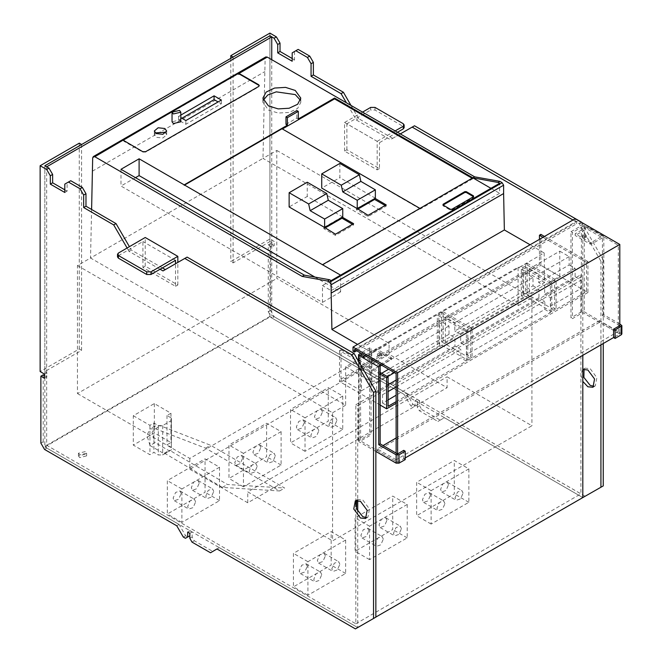<?xml version="1.0" encoding="UTF-8"?>
<svg xmlns="http://www.w3.org/2000/svg" width="662" height="662" viewBox="0 0 662 662"><rect width="100%" height="100%" fill="white"/><g stroke="black" fill="none" stroke-linecap="round" stroke-linejoin="round"><path stroke-width="0.5" stroke-dasharray="3.31 2.48" d="M575.212 218.741L575.212 222.928L576.66 223.764L576.66 221.249L618.333 245.312L618.333 331.497L599.491 320.623L599.491 322.295L619.781 334.012L619.781 325.638L619.781 334.012L613.624 337.562L619.781 334.012L582.825 312.671L572.39 318.695L572.39 232.503L570.934 231.667L570.934 317.859L572.39 318.695M353.02 351.208L575.212 222.928M356.636 350.794L576.66 223.764M354.468 349.536L576.66 221.249M396.133 373.591L618.333 245.312M396.133 453.089L396.133 459.784L618.333 331.497M396.133 459.784L377.29 448.902L383.091 445.559M396.133 438.029L599.491 320.623M377.29 448.902L377.29 450.582L599.491 322.295M377.29 450.582L397.581 462.291L405.194 457.897M405.194 459.577L403.746 458.733L397.581 462.291L397.581 453.925L397.581 462.291L360.625 440.958L371.059 434.934L369.611 434.09L358.572 440.958L359.176 441.794L359.176 362.296M281.135 431.624L243.451 453.379L243.451 486.851L281.135 465.096L281.135 431.624L266.645 423.258L228.961 445.013L228.961 478.485L266.645 456.73L266.645 423.258M243.451 453.379L228.961 445.013M243.451 486.851L228.961 478.485M281.135 465.096L266.645 456.73M275.334 455.895L274.167 453.313L269.823 454.819L267.365 460.495L268.532 463.077L272.876 461.563L275.334 455.895M260.845 447.52L259.678 444.938L255.333 446.453L252.876 452.121L254.043 454.703L258.387 453.197L260.845 447.52M257.22 466.354L256.053 463.772L251.709 465.278L249.251 470.955L250.418 473.537L254.762 472.023L257.22 466.354M242.731 457.98L241.556 455.398L237.219 456.912L234.753 462.581L235.92 465.163L240.265 463.657L242.731 457.98M345.63 539.985L307.946 561.74L307.946 595.212L345.63 573.457L345.63 539.985L331.141 531.619L293.456 553.374L293.456 586.846L331.141 565.091L331.141 531.619M307.946 561.74L293.456 553.374M307.946 595.212L293.456 586.846M345.63 573.457L331.141 565.091M339.838 564.256L338.671 561.674L334.327 563.188L331.861 568.857L333.027 571.438L337.372 569.924L339.838 564.256M325.34 555.89L324.173 553.308L319.829 554.814L317.371 560.491L318.538 563.072L322.882 561.558L325.34 555.89M321.715 574.715L320.549 572.134L316.204 573.648L313.747 579.316L314.913 581.898L319.258 580.384L321.715 574.715M307.226 566.349L306.059 563.767L301.715 565.274L299.249 570.95L300.416 573.532L304.76 572.018L307.226 566.349M219.536 467.19L181.851 488.945L181.851 522.417L219.536 500.662L219.536 467.19L205.046 458.816L167.362 480.579L167.362 514.051L205.046 492.288L205.046 458.816M181.851 488.945L167.362 480.579M181.851 522.417L167.362 514.051M219.536 500.662L205.046 492.288M213.743 491.452L212.568 488.87L208.232 490.385L205.766 496.053L206.933 498.635L211.277 497.129L213.743 491.452M199.245 483.086L198.079 480.504L193.734 482.019L191.277 487.687L192.443 490.269L196.788 488.755L199.245 483.086M195.621 501.912L194.454 499.33L190.11 500.844L187.652 506.513L188.819 509.095L193.163 507.589L195.621 501.912M181.131 493.546L179.965 490.964L175.62 492.478L173.154 498.147L174.321 500.729L178.666 499.222L181.131 493.546M342.734 396.058L305.05 417.813L305.05 451.285L342.734 429.53L342.734 396.058L328.236 387.692L290.552 409.447L290.552 442.919L328.236 421.164L328.236 387.692M305.05 417.813L290.552 409.447M305.05 451.285L290.552 442.919M342.734 429.53L328.236 421.164M336.933 420.329L335.766 417.747L331.422 419.253L328.964 424.93L330.131 427.511L334.476 425.997L336.933 420.329M322.444 411.963L321.277 409.381L316.933 410.887L314.467 416.563L315.642 419.145L319.978 417.631L322.444 411.963M318.819 430.788L317.652 428.206L313.308 429.721L310.85 435.389L312.017 437.971L316.362 436.457L318.819 430.788M304.321 422.422L303.155 419.84L298.81 421.346L296.353 427.023L297.519 429.605L301.864 428.091L304.321 422.422M468.828 468.862L431.144 490.616L431.144 524.089L468.828 502.334L468.828 468.862L454.339 460.495L416.655 482.25L416.655 515.723L454.339 493.968L454.339 460.495M431.144 490.616L416.655 482.25M431.144 524.089L416.655 515.723M468.828 502.334L454.339 493.968M463.028 493.124L461.861 490.55L457.516 492.056L455.059 497.733L456.226 500.307L460.57 498.8L463.028 493.124M448.538 484.758L447.371 482.176L443.027 483.69L440.569 489.359L441.736 491.94L446.08 490.434L448.538 484.758M444.914 503.583L443.747 501.01L439.403 502.516L436.945 508.193L438.112 510.766L442.456 509.26L444.914 503.583M430.424 495.217L429.249 492.636L424.913 494.15L422.447 499.818L423.614 502.4L427.958 500.894L430.424 495.217M407.229 504.427L369.545 526.182L369.545 559.655L407.229 537.9L407.229 504.427L392.74 496.053L355.055 517.816L355.055 551.281L392.74 529.526L392.74 496.053M369.545 526.182L355.055 517.816M369.545 559.655L355.055 551.281M407.229 537.9L392.74 529.526M401.437 528.69L400.262 526.108L395.926 527.622L393.46 533.291L394.626 535.872L398.971 534.366L401.437 528.69M386.939 520.324L385.772 517.742L381.428 519.256L378.97 524.925L380.137 527.506L384.481 525.992L386.939 520.324M383.315 539.149L382.148 536.568L377.803 538.082L375.346 543.75L376.512 546.332L380.857 544.826L383.315 539.149M368.825 530.783L367.658 528.202L363.314 529.716L360.848 535.384L362.015 537.966L366.359 536.452L368.825 530.783M118.432 253.008L118.432 255.689L117.538 256.947M118.432 255.689L142.934 241.547L142.934 267.489L175.538 286.315L175.538 263.724M175.538 260.373L142.934 241.547M175.538 286.315L177.863 284.974L145.251 266.149L142.934 267.489M145.251 266.149L145.251 237.534M177.863 284.974L177.863 262.384M364.613 355.395L376.206 348.7L376.206 350.372L363.165 357.902M375.842 451.418L359.176 441.794M403.746 450.367L403.746 458.733M360.625 354.766L360.625 440.958M380.195 366.061L363.587 356.47M362.073 353.93L371.059 348.742L369.611 347.906L360.625 353.094M380.915 354.766L377.414 355.602L378.019 356.437L381.519 355.602L380.915 354.766M380.915 353.094L377.414 353.93L378.019 354.766L381.519 353.93L380.915 353.094M380.195 364.39L391.366 357.695L376.206 348.7M381.643 365.225L391.366 359.367L376.206 350.372M369.611 347.906L369.611 434.09M371.059 348.742L371.059 434.934M370.637 107.41L370.637 110.082L374.982 110.082L403.241 126.401L403.241 123.728M404.143 127.658L403.241 126.401M397.448 132.259L379.475 142.636L346.863 123.811L370.637 110.082M344.546 151.085L344.546 122.47L377.158 141.296L377.158 169.919L344.546 151.085L346.863 149.753L379.475 168.578L379.475 142.636M346.863 149.753L346.863 123.811M377.158 169.919L379.475 168.578M377.158 141.296L395.131 130.919M344.546 122.47L362.519 112.093M582.825 355.345L582.825 275.855L357.728 405.806L357.728 500.323M81.625 144.482L81.625 350.33L44.809 371.589L44.809 165.732L44.809 446.9L357.728 627.559L357.728 511.362M40.895 443.135L43.212 441.794L46.837 448.066L179.096 524.428L185.617 535.723L187.785 536.981L189.961 535.723L189.961 530.701L192.137 531.958L192.137 536.981L194.314 540.746L212.792 551.413L219.312 547.648L357.728 627.559L375.842 617.1M46.696 166.824L46.696 445.311L355.842 623.794L355.842 506.645M355.842 501.962L355.842 404.722L357.728 405.806M44.809 446.9L269.906 316.941L582.825 497.601L603.256 485.883M269.906 316.941L269.906 35.781L269.906 241.63L233.09 262.888L230.773 261.548L269.906 238.949L274.25 241.465L271.933 242.805L271.933 246.984L274.25 245.643L274.25 241.465M271.784 59.712L271.784 315.352L580.938 493.835L580.938 274.763L582.825 275.855M46.696 445.311L271.784 315.352M79.672 457.566L78.472 455.886L85.472 454.215L86.672 455.886L79.672 457.566M355.842 404.722L580.938 274.763M355.842 623.794L580.938 493.835M79.672 454.885L78.472 453.213L85.472 451.542L86.672 453.213L79.672 454.885M44.52 449.407L46.837 448.066M176.771 525.769L179.096 524.428M183.291 537.064L185.617 535.723M185.468 538.322L187.785 536.981M187.644 532.041L189.961 530.701M189.82 533.299L192.137 531.958M189.82 538.322L192.137 536.981M191.988 542.087L194.314 540.746M210.475 552.753L212.792 551.413M216.995 548.988L219.312 547.648M355.411 628.9L375.842 617.183M43.212 374.849L43.212 441.794M187.065 257.071L163.001 270.965M162.422 267.953L131.266 249.955L129.38 246.694M160.105 269.285L128.941 251.295L131.266 249.955M128.941 251.295L127.063 248.035M70.751 180.709L67.127 182.803L67.127 191.177L64.81 189.837M64.81 184.144L67.127 182.803M64.81 192.51L67.127 191.177M81.625 350.33L79.299 348.99L40.167 371.589M44.809 371.589L46.837 372.756L46.837 376.943L44.52 378.283M44.52 374.096L46.837 372.756M44.52 375.602L46.837 376.943M79.299 143.141L79.299 348.99M366.632 517.634L367.923 517.196L369.495 508.979L362.801 499.951L357.679 499.446L356.653 500.34M570.934 231.667L581.368 225.643L584.273 225.643L588.253 227.943L575.212 235.473L575.212 233.802L586.805 227.107L602.387 236.102L591.514 242.383L590.065 242.383L575.212 233.802M619.781 323.966L603.835 314.764L603.835 236.938L588.253 227.943L587.831 227.008L586.805 227.107M621.833 334.012L584.273 311.835L581.368 311.835L570.934 317.859M603.835 314.764L602.387 315.6L602.387 237.782L582.825 226.478L582.825 312.671M582.825 226.478L572.39 232.503M619.781 325.638L602.387 315.6M585.721 234.853L586.317 235.689L582.825 236.524L582.221 235.689L585.721 234.853M585.721 236.524L586.317 237.36L582.825 238.196L582.221 237.36L585.721 236.524M602.387 237.782L591.514 244.055L590.065 244.055L575.212 235.473M603.835 236.938L603.413 236.003L602.387 236.102M270.626 310.495L268.309 311.835L268.309 244.89L270.626 243.558L270.626 310.495L274.25 316.775L271.933 318.116L404.184 394.469L410.705 405.765L412.881 407.022L415.057 405.765L415.057 400.75L417.234 402L417.234 407.022L419.402 410.788L437.888 421.454L444.409 417.689L582.825 497.601M268.309 311.835L271.933 318.116M274.25 316.775L406.509 393.129L404.184 394.469M406.509 393.129L413.03 404.424L410.705 405.765M413.03 404.424L415.198 405.682L412.881 407.022M417.374 404.424L417.374 399.409L415.057 400.75M417.374 399.409L419.551 400.659L417.234 402M419.551 400.659L419.551 405.682L417.234 407.022M419.551 405.682L421.727 409.447L419.402 410.788M421.727 409.447L440.205 420.122L437.888 421.454M440.205 420.122L444.409 417.689M446.726 416.348L585.142 496.268M603.256 343.553L603.256 259.868L600.939 261.209L579.2 223.549L573.035 219.999M600.939 344.885L600.939 261.209M603.256 259.868L581.658 222.465M581.368 222.3L579.2 223.549M414.478 125.772L390.415 139.665L356.355 120.004L346.425 102.8M400.345 133.931L390.415 139.665M392.74 138.325L358.68 118.664L356.355 120.004M358.68 118.664L351.067 105.481M298.165 49.418L292.223 52.844M294.54 51.512L294.54 59.878L292.223 61.218M294.54 59.878L292.223 58.537M233.09 57.031L233.09 262.888M269.906 241.63L271.933 242.805M270.626 243.558L274.25 245.643M268.309 244.89L271.933 246.984M269.906 238.949L269.906 33.1M230.773 58.372L230.773 261.548M582.825 369.454L580.648 374.22L582.825 381.411M594.046 386.335L595.337 385.896L596.909 377.688L590.214 368.651L585.092 368.146L584.066 369.048M472.817 177.863L472.817 178.699L472.089 178.285M419.915 208.406L420.271 209.035L472.817 178.699M420.271 208.613L322.444 265.098M285.967 124.39L296.841 118.109L298.289 118.953M386.211 204.848L386.211 206.105L368.097 216.565L356.504 209.871L356.504 208.613M368.097 215.307L368.097 216.565M91.571 209.473L90.545 257.99L263.021 158.408L265.139 58.322L265.776 56.973M276.79 150.464L531.876 297.735L518.106 305.687L263.021 158.408L276.79 150.464L276.79 278.487L389.115 343.338L389.115 354.22L447.09 387.692L447.09 376.81L531.876 425.765L332.581 540.829L247.795 491.874L447.09 376.81M518.106 305.687L518.106 267.191L345.63 366.773L345.63 405.26L90.545 257.99L77.487 265.52L77.487 393.551L276.79 278.487M77.487 393.551L189.82 458.402L389.115 343.338M189.82 458.402L189.82 469.284L389.115 354.22M189.82 469.284L247.795 502.756L447.09 387.692M247.795 502.756L247.795 491.874M531.876 297.735L531.876 425.765M77.487 265.52L332.581 412.798L332.581 540.829M332.581 412.798L345.63 405.26M174.925 109.818L172.327 111.315M296.841 118.109L296.841 110.579M374.982 198.368L356.868 208.406M357.588 209.242L356.504 209.871M374.618 198.153L374.618 198.575M544.197 252.967L544.561 282.467L372.085 382.04L371.721 352.54L544.197 252.967L530.063 244.808M314.889 277.055L340.558 291.876L340.558 275.144L322.444 285.603L322.444 302.335L120.98 186.022L135.47 177.656M331.141 280.58L331.141 290.618L322.444 285.603M331.141 290.618L499.628 193.345L499.628 183.3M490.931 188.322L499.628 193.345M324.976 228.067L323.892 228.696L335.485 235.391L353.607 224.931L352.515 224.302M342.37 217.194L342.006 217.401M353.607 223.682L353.607 224.931M342.006 216.987L324.256 227.232M281.987 128.776L420.271 209.035M282.351 128.991L281.987 129.198M544.561 282.467L518.106 267.191M385.127 205.477L386.211 206.105M335.485 234.141L335.485 235.391M323.892 227.447L323.892 228.696M345.63 366.773L372.085 382.04M371.721 352.54L357.588 344.381M263.253 100.252L262.897 102.345L268.449 110.082L278.164 113.078L289.112 112.457L297.627 108.427L300.821 102.345L300.474 100.252M181.851 118.241L178.591 120.128L185.84 124.307L221.348 103.81L218.088 101.923M221.348 100.045L221.348 103.81M185.84 120.542L185.84 124.307M180.776 115.097L178.591 116.363L180.776 117.621M178.591 116.363L178.591 120.128M155.264 132.888L154.329 134.767L156.124 137.282L162.827 138.052L166.625 134.767L165.69 132.888M175.629 109.702L172.137 111.721M123.306 140.212L123.877 141.254L142.719 152.136L145.615 152.136L258.668 86.863L259.239 85.82M180.776 121.8L179.501 120.021L172.062 121.8M340.558 291.876L322.444 302.335M120.98 169.29L120.98 186.022M443.101 205.899L443.101 205.063L443.101 205.899L450.35 210.077L451.798 210.077L473.537 197.533L473.537 196.688L473.537 197.533M445.344 342.337L523.617 297.147L523.617 272.041L533.018 277.477L533.018 285.843L454.753 331.033L454.753 322.659L445.344 317.23L445.344 342.337L443.101 341.038L443.101 311.752L472.089 328.484L472.089 357.778L550.354 312.588L544.843 309.402L466.578 354.592L472.089 357.778M523.617 272.041L445.344 317.23M454.753 322.659L533.018 277.477M396.133 401.627L466.354 361.08L466.354 331.794L467.811 330.959L467.811 360.244L438.823 343.512L438.823 314.227L467.811 330.959M466.354 331.794L437.367 315.062L438.823 314.227M525.645 264.097L527.093 263.261L527.093 292.546L525.645 293.382L525.645 264.097L554.632 280.829L556.08 279.993L556.08 309.278L586.515 291.71L586.515 262.425L543.039 237.319M551.802 311.752L522.814 295.012L522.814 265.727L551.802 282.459L551.802 311.752L554.632 310.122L554.632 280.829M527.093 263.261L556.08 279.993M550.354 312.588L550.354 283.303L551.802 282.459M550.354 283.303L521.366 266.563L522.814 265.727M388.089 399.898L382.578 403.084L382.578 394.718L376.67 391.308L376.67 382.934L370.753 379.525L370.753 371.159L361.353 365.73L361.353 390.828L439.618 345.647L437.367 344.348L437.367 315.062M439.618 345.647L439.618 320.54L449.018 325.969L449.018 334.335L454.935 337.752L454.935 346.118L460.843 349.528L460.843 357.902L396.133 395.255M466.354 361.08L460.843 357.902M586.515 262.425L587.964 261.581L587.964 292.546L540.862 265.354L540.862 234.389M544.487 236.483L587.964 261.581M525.645 293.382L554.632 310.122M380.195 405.053L339.54 381.585L540.862 265.354M361.353 390.828L340.988 379.078L340.988 349.784L339.54 350.62L380.195 374.096M339.54 350.62L339.54 381.585M443.101 341.038L441.653 341.873L441.653 312.588L443.101 311.752M441.653 341.873L470.641 358.614L470.641 329.32L441.653 312.588M437.367 344.348L438.823 343.512M470.641 329.32L472.089 328.484M340.988 349.784L357.439 359.284M358.572 359.938L380.195 372.425M382.578 403.084L388.089 406.269M587.964 292.546L396.133 403.299M529.335 293.845L559.779 276.269L559.779 251.163L529.335 268.739L529.335 293.845L527.093 292.546M340.988 379.078L539.414 264.51L559.779 276.269M470.641 358.614L467.811 360.244M522.814 295.012L521.366 295.848L523.617 297.147M521.366 295.848L521.366 266.563M382.578 394.718L388.089 391.532M396.133 386.889L460.843 349.528M454.935 346.118L396.133 380.062M388.089 384.713L376.67 391.308M449.018 334.335L388.586 369.231M381.626 373.252L370.753 379.525M370.753 371.159L449.018 325.969M559.779 251.163L569.179 256.599L569.179 264.966L538.744 282.533L538.744 274.167L529.335 268.739M569.179 256.599L538.744 274.167M466.578 354.592L466.578 346.218L460.661 342.808L460.661 334.442L454.753 331.033M361.353 365.73L439.618 320.54M533.018 285.843L538.934 289.253L538.934 297.627L544.843 301.036L544.843 309.402M569.179 264.966L575.096 268.375L575.096 276.749L544.652 294.317L544.652 285.951L538.744 282.533M575.096 268.375L544.652 285.951M466.578 346.218L544.843 301.036M538.934 289.253L460.661 334.442M376.67 382.934L387.535 376.661M394.494 372.648L454.935 337.752M538.934 297.627L460.661 342.808M575.096 276.749L581.004 280.158L550.569 297.726L544.652 294.317M539.414 239.412L539.414 264.51M581.004 280.158L581.004 288.524L550.569 306.101L556.08 309.278M586.515 291.71L581.004 288.524M550.569 297.726L550.569 306.101M149.993 445.526L164.457 453.875L164.457 453.18L222.358 487.414L279.612 490.989L205.51 448.207L155.487 428.802L149.951 428.885L146.981 435.488L149.993 445.526L155.065 442.597L169.53 450.946L169.53 450.251L227.43 484.485L284.685 488.059L210.582 445.278L160.56 425.873L155.024 425.964L152.053 432.559L155.065 442.597M164.457 453.875L169.53 450.946M164.457 453.18L169.53 450.251M222.358 487.414L227.43 484.485M279.612 490.989L284.685 488.059M205.51 448.207L210.582 445.278M133.302 415.728L149.968 425.352L153.956 423.043L158.301 425.558L162.645 425.558L171.342 420.536L171.342 418.028L166.998 415.513L170.986 413.212L154.312 403.588L133.302 415.728L133.302 445.087L149.968 454.711L153.956 452.411L158.301 454.926L162.645 454.926L171.342 449.903L171.342 447.388L166.998 444.881L170.986 442.58L154.312 432.956L133.302 445.087M154.312 403.588L154.312 432.956M170.986 413.212L170.986 442.58M166.998 415.513L166.998 444.881M171.342 418.028L171.342 447.388M171.342 420.536L171.342 449.903M162.645 425.558L162.645 454.926M158.301 425.558L158.301 454.926M153.956 423.043L153.956 452.411M149.968 425.352L149.968 454.711M339.838 163.431L339.838 177.656L321.715 188.116M375.346 198.153L339.838 177.656M342.734 216.987L307.226 196.482L289.104 206.941M307.226 182.257L307.226 196.482M391.06 358.109L391.06 359.789M391.06 358.953L391.06 357.273M359.176 440.122L359.176 353.93M374.982 110.082L374.982 107.41M584.273 225.643L584.273 311.835M621.229 333.176L621.229 324.802M581.368 311.835L581.368 225.643M591.514 242.383L591.514 244.055M590.065 244.055L590.065 242.383M92.382 171.185L264.858 71.612M92.663 157.904L265.139 58.322M123.877 141.254L123.877 140.832M142.719 152.136L142.719 151.714M145.615 151.714L145.615 152.136M258.668 86.441L258.668 86.863M451.798 209.242L451.798 210.077M450.35 210.077L450.35 209.242M155.487 428.802L160.56 425.873M259.678 444.938L274.167 453.313M241.556 455.398L256.053 463.772M235.92 465.163L250.418 473.537M254.043 454.703L268.532 463.077M324.173 553.308L338.671 561.674M306.059 563.767L320.549 572.134M300.416 573.532L314.913 581.898M318.538 563.072L333.027 571.438M198.079 480.504L212.568 488.87M179.965 490.964L194.454 499.33M174.321 500.729L188.819 509.095M192.443 490.269L206.933 498.635M321.277 409.381L335.766 417.747M303.155 419.84L317.652 428.206M297.519 429.605L312.017 437.971M315.642 419.145L330.131 427.511M447.371 482.176L461.861 490.55M429.249 492.636L443.747 501.01M423.614 502.4L438.112 510.766M441.736 491.94L456.226 500.307M385.772 517.742L400.262 526.108M367.658 528.202L382.148 536.568M362.015 537.966L376.512 546.332M380.137 527.506L394.626 535.872M377.414 355.602L377.414 353.93M391.366 359.367L391.366 357.695M358.572 440.958L358.572 361.253M381.519 355.602L381.519 353.93M78.472 453.213L78.472 455.886M86.672 453.213L86.672 455.886M357.679 499.446L355.353 500.778M367.923 517.196L365.606 518.528M586.317 237.36L586.317 235.689M603.413 236.003L587.831 227.008M582.221 237.36L582.221 235.689M582.767 369.487L585.092 368.146M593.02 387.237L595.337 385.896M300.821 102.345L300.821 98.158M154.329 134.767L154.329 131.002M259.272 86.027L259.272 85.605M473.843 197.111L473.843 196.275M442.804 205.477L442.804 204.641M262.897 102.345L262.897 98.158M166.625 134.767L166.625 131.002M155.024 425.964L149.951 428.885"/><path stroke-width="0.99" d="M378.747 366.897L363.165 357.902L364.613 355.395L380.195 364.39L378.747 366.897L378.747 444.723L396.133 454.761L399.037 454.761L405.194 451.203L403.746 450.367L397.581 453.925L397.581 372.756L353.02 347.029L575.212 218.741L619.781 244.468L619.781 325.638L613.624 329.196L613.624 337.562L615.072 338.406L621.229 334.848L621.833 334.012L621.833 325.638L619.781 323.966M353.02 347.029L353.02 351.208L354.468 352.043L356.636 350.794M354.468 352.043L354.468 349.536L396.133 373.591L396.133 453.089M383.091 445.559L396.133 438.029M405.194 457.897L613.624 337.562M397.581 372.756L619.781 244.468M117.538 254.266L117.538 256.947L118.432 258.197L146.699 274.515L146.699 271.842L118.432 255.524L117.538 254.266L118.432 253.008L145.251 237.534L177.863 256.36L151.044 271.842L151.044 274.515L175.538 260.373L175.538 263.724M146.699 274.515L151.044 274.515M177.863 262.384L177.863 256.36M146.699 271.842L151.044 271.842M399.037 454.761L399.037 463.127L396.133 463.127L375.842 451.418M363.165 357.902L358.572 354.766L360.625 353.094M399.037 463.127L405.194 459.577L405.194 451.203M381.643 365.225L380.195 366.061L380.195 443.888L397.581 453.925M363.587 356.47L360.625 354.766L362.073 353.93M378.747 444.723L380.195 443.888M362.519 112.093L370.637 107.41L374.982 107.41L403.241 123.728L404.143 124.977L403.241 126.235L403.241 128.916L404.143 127.658L404.143 124.977M403.241 128.916L397.448 132.259M395.131 130.919L403.241 126.235M375.842 617.1L582.825 497.601L582.825 355.345M357.728 511.362L357.728 500.323M271.784 36.865L46.696 166.824L44.809 165.732L269.906 35.781L271.784 36.865L271.784 59.712M355.842 506.645L355.842 501.962M44.52 375.602L43.212 374.849L40.895 376.19L40.895 443.135L44.52 449.407L176.771 525.769L183.291 537.064L185.468 538.322L189.82 535.806M187.644 537.064L187.644 532.041L189.82 533.299L189.82 538.322L191.988 542.087L210.475 552.753L216.995 548.988L355.411 628.9L375.842 617.183L375.842 391.168L354.104 353.508L187.065 257.071L163.001 270.965L160.105 269.285M373.525 618.515L373.525 392.508L375.842 391.168M373.525 392.508L351.787 354.849L354.104 353.508M351.787 354.849L184.748 258.412M165.326 269.624L162.422 267.953M129.38 246.694L116.049 223.599L85.969 206.238L85.969 193.685L82.345 187.404L70.751 180.709L64.81 184.144L64.81 192.51L50.312 184.144L52.637 182.803L52.637 174.437L49.013 168.165L44.809 165.732L81.625 144.482L79.299 143.141L40.167 165.732L46.696 169.497L49.013 168.165M127.063 248.035L113.723 224.939L116.049 223.599M113.723 224.939L83.652 207.578L85.969 206.238M83.652 207.578L83.652 195.025L85.969 193.685M83.652 195.025L80.028 188.744L82.345 187.404M80.028 188.744L68.434 182.05M64.81 189.837L52.637 182.803M50.312 184.144L50.312 175.778L52.637 174.437M50.312 175.778L46.696 169.497M40.167 165.732L40.167 371.589L44.52 374.096L44.52 378.283L40.895 376.19M356.653 500.34L356.462 508.722L362.801 516.683L366.632 517.634M360.484 501.291L355.353 500.778L353.789 508.995L360.484 518.023L365.606 518.528L367.178 510.319L360.484 501.291M615.072 338.406L615.072 330.032L621.833 325.638M615.072 330.032L613.624 329.196M603.256 343.553L603.256 485.883L600.939 487.224L600.939 344.885M582.825 497.601L600.939 487.224M581.517 222.217L414.478 125.772L400.345 133.931M573.035 219.999L412.161 127.112M351.067 105.481L343.454 92.299L341.137 93.64L311.066 76.279L311.066 63.726L307.441 57.453L295.848 50.759L292.223 52.844L292.223 61.218L277.726 52.852L277.726 44.478L274.109 38.206L269.906 35.781L233.09 57.031L230.773 55.691L230.773 58.372M346.425 102.8L341.137 93.64M343.454 92.299L313.383 74.938L311.066 76.279M313.383 74.938L313.383 62.385L311.066 63.726M313.383 62.385L309.758 56.113L307.441 57.453M309.758 56.113L298.165 49.418L295.848 50.759M292.223 58.537L280.051 51.512L277.726 52.852M280.051 51.512L280.051 43.138L277.726 44.478M280.051 43.138L276.426 36.865L274.109 38.206M276.426 36.865L269.906 33.1L230.773 55.691M582.825 381.411L587.897 386.732L593.02 387.237L594.592 379.02L587.897 369.992L582.825 369.454M584.066 369.048L583.876 377.423L590.214 385.392L594.046 386.335M503.617 185.186L502.16 182.679L329.693 282.252L331.141 284.759L503.617 185.186L503.617 193.527L331.141 293.101L331.141 284.759M172.327 111.315L94.84 156.704L302.153 276.393L327.516 280.994L329.693 279.745L331.141 280.58L499.628 183.3L498.18 182.464L499.992 181.421L502.16 182.679M327.516 280.994L329.693 282.252M498.18 182.464L472.817 177.863L322.444 264.684L340.558 275.144M302.153 276.393L304.321 275.144L120.98 169.29L139.094 158.83L184.16 184.839L287.416 125.226L285.967 124.39L285.967 116.86L296.841 110.579L298.289 111.415L298.289 118.953L334.525 98.026L472.817 177.863L474.629 176.82L499.992 181.421M184.16 184.839L322.444 264.684M268.449 105.903L278.164 108.899L289.112 108.27L297.627 104.24L300.821 98.158L295.269 90.421L285.562 87.425L274.606 88.046L266.099 92.076L262.897 98.158L268.449 105.903M474.629 176.82L267.316 57.131L265.776 56.973L93.301 156.555L92.663 157.904L91.571 209.473M236.93 74.02L239.826 74.309L238.759 73.565L237.021 73.962L174.925 109.818M239.826 73.896L258.668 84.769L259.272 85.605L258.668 86.441L145.615 151.714L142.719 151.714L123.331 140.261M356.868 208.406L368.097 215.307L386.211 204.848L374.982 198.368M94.84 156.704L93.301 156.555M374.618 198.575L374.618 199.411L357.588 209.242M285.967 116.86L287.416 117.695L298.289 111.415M472.817 177.863L490.931 188.322M473.537 195.853L473.537 196.688L466.288 192.51L466.288 191.674L473.537 195.853L473.537 196.688L451.798 209.242L450.35 209.242L443.101 205.063L443.101 204.219L464.84 191.674L464.84 192.51L443.101 205.063L443.101 204.219M466.288 191.674L464.84 191.674M342.006 217.401L342.006 218.237L324.976 228.067M342.006 218.237L352.515 224.302M324.256 227.232L335.485 234.141L353.607 223.682L342.37 217.194M184.16 185.261L281.987 128.776L419.915 208.406M287.416 117.695L287.416 125.226M304.321 275.144L329.693 279.745M334.525 98.026L334.525 98.861L282.351 128.991M503.617 193.527L504.37 229.971L530.063 244.808M472.089 178.285L334.525 98.861M374.618 199.411L385.127 205.477M135.47 177.656L139.094 175.562L139.094 158.83M139.094 175.562L314.889 277.055M357.588 344.381L331.894 329.552L331.141 293.101M504.37 229.971L331.894 329.552M300.474 100.252L295.269 94.6L276.319 91.877L267.771 95.014L263.253 100.252M218.088 101.923L214.099 99.623L181.851 118.241M180.776 117.621L185.84 120.542L221.348 100.045L214.099 95.858L214.099 99.623M214.099 95.858L180.776 115.097M165.69 132.888L164.821 132.259L155.264 132.888M164.821 128.494L158.119 127.725L154.329 131.002L156.124 133.517L162.827 134.287L166.625 131.002L164.821 128.494M236.93 74.309L175.629 109.702M172.137 111.721L123.306 140.212M259.239 85.82L258.668 84.769M239.826 74.309L258.668 85.191M172.062 112.176L172.062 121.8L173.336 123.579L180.776 121.8L180.776 112.176L179.501 110.397L172.062 112.176L173.336 113.955L180.776 112.176M466.288 192.51L464.84 192.51M544.487 236.483L540.862 234.389L539.414 235.225L539.414 239.412M543.039 237.319L539.414 235.225M380.195 374.096L386.641 377.82L386.641 408.777L380.195 405.053M357.439 359.284L358.572 359.938M380.195 372.425L388.089 376.984L388.089 406.269L396.133 401.627M396.133 403.299L386.641 408.777M396.133 395.255L388.089 399.898M386.641 377.82L388.089 376.984M388.089 391.532L396.133 386.889M396.133 380.062L388.089 384.713M388.586 369.231L381.626 373.252M387.535 376.661L394.494 372.648M321.715 173.891L339.838 163.431L359.4 174.727L360.848 181.421L375.346 189.787L375.346 198.153L357.223 208.613L321.715 188.116L321.715 173.891L341.286 185.186L342.734 191.881L357.223 200.247L357.223 208.613M341.286 185.186L359.4 174.727M357.223 200.247L375.346 189.787M342.734 191.881L360.848 181.421M324.612 227.447L289.104 206.941L289.104 192.716L308.674 204.012L310.122 210.706L324.612 219.072L324.612 227.447L342.734 216.987L342.734 208.613L328.236 200.247L326.788 193.552L307.226 182.257L289.104 192.716M308.674 204.012L326.788 193.552M310.122 210.706L328.236 200.247M324.612 219.072L342.734 208.613M118.432 258.197L118.432 255.524M359.176 362.296L359.176 355.602M396.133 463.127L396.133 454.761M621.229 326.482L621.229 334.848M267.316 57.131L238.825 73.573M358.572 361.253L358.572 354.766"/></g></svg>
